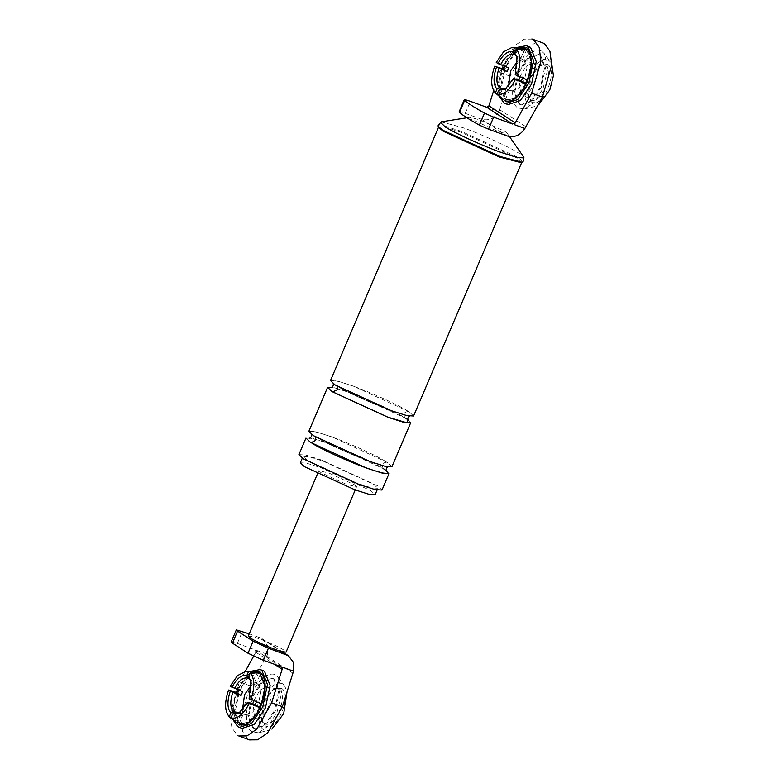 <?xml version="1.0" encoding="UTF-8"?>
<svg xmlns="http://www.w3.org/2000/svg" width="779" height="779" viewBox="0 0 779 779"><rect width="100%" height="100%" fill="white"/><g stroke="black" fill="none" stroke-linecap="round" stroke-linejoin="round"><path stroke-width="0.58" stroke-dasharray="3.9 2.92" d="M249.387 679.113L256.379 683.378L260.848 672.9M258.628 672.91L254.645 682.258L255.561 682.706M248.326 702.356L240.214 712.074M236.816 713.116L243.252 714.158L238.783 724.626M243.252 714.158L239.046 712.639M259.368 707.342C252.902 719.66 246.261 724.918 239.426 723.116L237.692 721.997L241.519 713.038M249.124 698.559L256.836 700.915L256.457 701.937M261.666 704.041L256.836 700.915M354.523 484.791L356.607 486.768L346.373 484.314L320.919 472.639L318.835 470.662L329.069 473.106L354.523 484.791M231.207 641.925L237.322 643.444L242.444 631.418M251.101 681.956L249.932 698.597M230.156 686.28L237.838 688.617L246.31 676.182L255.989 671.147M238.111 689.99L238.53 689.064L242.659 691.742M258.501 732.815L252.045 731.861C245.083 728.969 244.557 708.841 251.091 695.277C256.457 680.953 270.206 670.076 276.097 675.49L278.434 677.72L281.716 692.687L277.051 712.084L268.794 725.639L258.501 732.815L268.862 730.322L263.692 729.572C249.777 722.133 270.07 674.565 282.933 684.468L284.802 686.26L287.042 691.83M281.326 688.227C292.923 694.42 276.019 734.061 265.298 725.814L262.172 720.994L264.656 701.421L273.692 689.152L281.326 688.227M253.652 728.102L248.744 715.804L252.815 696.397L262.484 682.092L273.147 678.577L274.49 679.249L279.388 691.557L275.318 710.954L265.649 725.268L254.986 728.774L253.652 728.102M293.527 671.186L292.719 673.066L293.41 671.147M253.633 656.22L256.807 650.494L267.45 654.341L266.759 656.259L267.557 654.379L250.147 685.832L240.857 717.722L242.62 731.627L248.004 739.076L249.553 739.894M273.653 678.947L278.551 691.246L274.481 710.652L264.811 724.957L254.149 728.472L252.815 727.8L247.907 715.492L251.977 696.085L261.647 681.781L272.309 678.275L273.653 678.947M248.297 636.063L253.72 636.852L265.162 641.029L281.316 651.487M249.222 633.863L260.254 637.855L265.162 641.029C273.507 644.496 279.788 647.534 283.994 650.153L286.059 652.159M256.807 650.494L256.009 652.374L255.132 649.881L237.322 643.444M267.45 654.341L267.45 645.528L262.396 638.887L260.254 637.855M255.415 650.017L281.092 666.688M250.147 685.832L239.396 681.946L230.107 713.837L231.869 727.742L237.244 735.181L238.802 735.999M239.396 681.946L245.249 671.371M242.006 728.443L240.458 727.664L234.8 713.467L239.494 691.08L250.653 674.575L262.951 670.524M233.34 720.302L232.463 705.891L236.806 690.106L251.091 671.235M260.205 674.078L258.871 673.416L248.209 676.922L238.54 691.226L234.469 710.633L239.367 722.941L240.711 723.603L248.501 722.24L256.924 713.515M237.05 723.506L237.692 721.997C232.619 716.096 232.366 706.368 236.933 692.823M235.57 721.851L232.687 709.114L236.232 692.375M240.711 723.603L239.426 723.116M237.838 688.617L238.53 689.064C244.995 676.747 251.636 671.488 258.472 673.29L260.205 674.41C265.279 680.32 265.532 690.048 260.965 703.583M256.379 683.378L249.426 679.22M251.481 685.033L257.06 683.67L257.878 684.089L260.897 691.655L258.394 703.603L252.932 711.948L246.622 714.752L245.054 714.148L242.464 709.942M253.662 700.818L260.089 689.931L266.399 687.127L267.966 687.73C277.246 692.687 263.711 724.402 255.142 717.8L252.815 703.865M245.882 714.557L255.142 717.8M278.843 689.503C289.282 695.072 274.062 730.751 264.422 723.321L261.608 718.988L263.838 701.373L271.968 690.33L277.081 688.821L278.843 689.503M255.269 717.878L264.422 723.321M515.221 74.706L522.933 77.063L527.753 80.179M515.484 55.26L520.742 58.406L524.725 49.058M505.143 88.777L507.616 89.176L503.146 99.654C497.693 93.373 497.421 82.993 502.328 68.523M543.002 43.001L534.852 43.069L525.027 49.866L510.177 76.196L499.037 111.699L499.836 109.82L525.796 126.626L524.997 128.506M539.75 55.095L544.648 67.393L540.577 86.8L530.908 101.104L520.245 104.61L518.911 103.948L514.004 91.64L518.074 72.233L527.743 57.928L538.406 54.423L539.75 55.095M504.88 100.773L505.522 99.264L503.789 98.144C498.716 92.234 498.453 82.516 503.03 68.971M496.252 62.427L503.935 64.764L512.407 52.329L522.086 47.295M459.483 112.458C458.354 111.319 460.262 111.611 465.219 113.354L481.471 119.236C488.482 121.037 494.295 118.515 498.92 111.66L488.277 107.814L489.085 105.934M479.835 119.898L505.045 131.466L507.032 133.082L502.436 132.8L496.973 130.989L471.762 119.421L470.049 117.278L479.835 119.898M300.334 462.765L306.575 463.164L320.588 467.624L370.989 490.751L375.108 494.655M298.902 454.605L305.835 455.053L321.406 459.999L377.406 485.697L381.992 490.04M373.716 484.363L377.834 488.267L371.593 487.868L357.58 483.418L307.179 460.292L303.06 456.377L309.302 456.776L323.314 461.236L373.716 484.363M305.962 438.071L312.895 438.519L328.465 443.465L384.466 469.162L389.042 473.505M311.211 442.657C302.242 436.201 308.114 436.542 328.806 443.689C345.925 449.639 376.169 463.515 383.794 468.919C380.853 465.248 381.817 462.999 386.676 462.151C395.644 468.617 389.773 468.276 369.08 461.119C351.962 455.17 321.717 441.294 314.093 435.889C305.125 429.433 310.996 429.774 331.688 436.922C348.817 442.881 379.052 456.757 386.676 462.151M308.844 431.303L315.777 431.751L331.348 436.698L387.348 462.395L391.925 466.738M327.599 387.338L334.532 387.786L350.102 392.733L406.102 418.43L410.679 422.773M332.847 391.925C323.889 385.459 329.751 385.8 350.443 392.957C367.571 398.906 397.806 412.782 405.431 418.187C402.49 414.516 403.454 412.266 408.313 411.419C417.281 417.885 411.419 417.534 390.717 410.387C373.599 404.437 343.364 390.561 335.73 385.157C326.771 378.701 332.633 379.042 353.335 386.189C370.453 392.139 400.688 406.015 408.313 411.419M330.481 380.571L337.414 381.019L352.984 385.965L408.985 411.663L413.571 416.005M481.471 119.236L507.431 136.033M532.252 39.106L524.101 39.174L514.276 45.971L499.427 72.301L493.643 90.734M488.667 106.587L488.277 107.814M498.92 111.66L499.836 109.82M529.048 46.672L516.75 50.723L505.59 67.228L500.897 89.614L506.798 103.967M524.88 128.467L525.796 126.626M499.436 96.45L498.56 82.038L502.903 66.254L517.188 47.383M530.966 67.685L530.343 56.409L526.302 50.226L524.968 49.564L514.306 53.069L504.636 67.374L500.566 86.781L505.464 99.079L506.808 99.751L514.598 98.388L523.021 89.663M514.422 78.504L506.311 88.212M508.755 67.88L504.626 65.212C511.092 52.894 517.733 47.636 524.569 49.437L526.302 50.557C531.375 56.468 531.629 66.196 527.062 79.731M504.208 66.137L504.626 65.212L503.935 64.764M542.184 51.638L544.531 53.868L547.812 68.834L543.148 88.222L534.891 101.786L524.598 108.953L518.142 108.008C511.18 105.107 510.654 84.989 517.188 71.415C522.553 57.101 536.303 46.214 542.184 51.638M519.749 104.25L514.841 91.941L518.911 72.535L528.581 58.23L539.243 54.725L540.587 55.397L545.485 67.695L541.415 87.102L531.745 101.406L521.083 104.922L519.749 104.25M524.598 108.953L534.959 106.47L529.788 105.71C515.873 98.281 536.166 50.713 549.029 60.616L550.899 62.408L544.531 53.868M547.423 64.375C559.02 70.568 542.116 110.209 531.395 101.952L528.269 97.141L530.752 77.559L539.789 65.3L547.423 64.375M526.945 49.048L522.475 59.525L521.657 58.853M517.198 58.104L516.029 74.745M525.465 83.489C518.999 95.807 512.348 101.066 505.522 99.264L509.349 90.296L502.913 89.264M506.808 99.751L505.522 99.264M522.553 78.085L522.933 77.063M507.616 89.176L509.349 90.296M522.475 59.525L515.523 55.367M517.577 61.181L523.157 59.817L523.975 60.226L526.994 67.802L524.491 79.74L519.028 88.095L512.718 90.9L511.151 90.296L508.56 86.089M438.772 127.532L438.674 126.919L445.607 127.367L461.178 132.313L517.178 158.01L521.764 162.353L521.248 162.714M438.1 125.672L445.364 126.247L461.08 131.252L518.347 157.533L523.06 161.905M441.109 121.845L462.989 127.698C480.536 133.803 511.54 148.029 519.359 153.56L523.731 157.085M544.94 65.65C555.378 71.22 540.159 106.898 530.509 99.469L527.704 95.135L529.934 77.51L538.065 66.478L543.177 64.969L544.94 65.65M511.978 90.705L521.365 94.025L530.509 99.469M519.759 76.965L526.185 66.079L532.495 63.274L534.053 63.878C543.333 68.834 529.808 100.549 521.239 93.947L518.911 80.003M266.759 656.259L292.719 673.066M256.009 652.374L274.374 664.263M465.219 113.354L470.35 101.328M510.177 76.196L499.427 72.301M315.407 436.892L311.405 433.708L311.736 434.507M337.054 386.15L333.042 382.976M239.328 712.727L241.042 711.548M251.413 682.891L250.848 680.895M262.581 639.014L282.271 651.75M281.404 666.843L255.444 650.037M246.622 714.752L235.94 713.058M255.424 682.618L257.752 684.001M277.081 688.821L266.399 687.127M262.172 720.994L261.608 718.988M273.692 689.152L271.968 690.33M278.434 677.72L284.802 686.26M272.309 678.275L273.147 678.577M254.986 728.774L254.149 728.472M318.835 470.662L317.481 473.836M355.243 489.942L356.607 486.768M267.139 687.321L257.06 683.67M505.425 88.874L507.139 87.696M517.509 59.038L516.944 57.033M512.718 90.9L502.036 89.205M521.521 58.766L523.848 60.149M303.06 456.377L302.301 458.159M377.075 490.059L377.834 488.267M386.481 471.1L383.229 468.637C375.77 463.943 364.202 458.227 348.515 451.489L329.731 444.049C322.185 441.187 312.535 438.314 309.467 438.246M388.419 466.563C389.315 469.61 328.981 446.601 314.658 436.172M408.128 420.368L404.866 417.904C397.407 413.201 385.839 407.495 370.161 400.757L351.378 393.317C343.821 390.454 334.172 387.572 331.104 387.514M409.248 416.142L410.056 415.83C410.952 418.878 350.628 395.868 336.304 385.439M509.456 136.568L507.002 133.043M470.049 117.278L466.913 117.775M538.406 54.423L539.243 54.725M521.083 104.922L520.245 104.61M528.269 97.141L527.704 95.135M539.789 65.3L538.065 66.478M543.177 64.969L532.495 63.274M533.235 63.469L523.157 59.817"/><path stroke-width="1.17" d="M232.843 692.336L241.062 695.501L236.232 692.375L228.559 690.038L232.843 692.336C229.971 701.207 230.146 707.663 233.349 711.714L230.866 712.999C227.195 708.481 227.001 701.207 230.292 691.168M238.783 724.626L230.993 717.897C237.244 719.484 243.33 714.664 249.251 703.437L260.059 707.799C253.165 720.984 246.076 726.603 238.783 724.626M241.062 695.501L242.659 691.742L230.156 686.28L237.498 675.627L245.833 671.332L255.989 671.147L259.115 671.78L248.423 671.829L246.816 675.607L247.693 678.1L249.387 679.113M259.115 671.78L258.472 673.29M256.457 701.937L255.23 704.674L247.518 702.317L239.328 712.727L232.6 714.119L235.083 712.834L236.816 713.116M240.214 712.074L235.083 712.834M232.6 714.119L230.993 717.897M261.666 704.041L249.124 698.559L250.848 680.895L248.55 676.727L250.156 672.949L260.848 672.9C266.301 679.181 266.574 689.561 261.666 704.041M263.283 660.241L248.004 653.24L253.136 641.214L268.414 648.216L288.357 655.694L293.41 662.335L293.527 671.186L282.378 706.699L271.618 702.804L282.767 667.301L281.969 669.18L281.092 666.688L263.283 660.241L268.414 648.216M249.222 633.863L236.339 629.899L237.556 631.126L232.434 643.152L231.207 641.925M251.101 681.956L248.55 676.727M231.899 687.409C236.738 678.373 241.714 674.439 246.816 675.607M234.45 688.578C238.744 680.642 243.165 677.146 247.693 678.1M250.156 672.949C254.772 678.402 255.006 687.312 250.857 699.678M245.833 671.332L248.423 671.829M228.559 690.038C224.41 702.415 224.644 711.324 229.26 716.777L230.866 712.999M247.518 702.317L249.251 703.437M236.933 692.823L238.111 689.99M287.042 691.83L283.692 713.739L271.832 729.105M249.553 739.894L257.703 739.826L267.528 733.029L282.378 706.699M286.059 652.159L281.316 651.487C274.929 649.939 254.129 640.864 250.39 637.991L248.297 636.063M282.767 667.301L293.41 671.147M237.556 631.126L253.136 641.214M238.802 735.999L246.953 735.931L256.778 729.134L271.618 702.804M245.249 671.371L253.633 656.22M251.091 671.235L260.264 669.551L264.5 671.294L270.157 685.491L265.454 707.887L254.305 724.392L242.006 728.443L237.77 726.7L233.34 720.302M232.434 643.152L248.004 653.24M260.264 669.551L261.812 670.32L267.47 684.517L262.766 706.913L251.617 723.418L239.309 727.469M256.924 713.515L261.043 705.793L265.113 686.387L260.205 674.078M229.26 716.777L235.57 721.851M255.23 704.674L260.059 707.799M260.965 703.583L259.368 707.342M239.046 712.639L233.349 711.714M242.464 709.942L244.548 694.634L251.481 685.033M252.815 703.865L253.662 700.818M503.03 68.971L494.655 66.186L507.158 71.639L503.03 68.971L504.208 66.137M516.253 49.096L526.945 49.048C532.398 55.328 532.67 65.709 527.753 80.179L515.221 74.706L516.944 57.033L514.646 52.875L516.253 49.096C520.869 54.549 521.102 63.459 516.954 75.826M507.158 71.639L508.755 67.88L497.995 63.557C502.835 54.52 507.811 50.586 512.913 51.755L513.789 54.248L515.484 55.26M524.569 49.437L525.212 47.928L514.52 47.977L512.913 51.755M505.143 88.777L499.446 87.861L496.963 89.147L495.356 92.915L503.146 99.654M495.356 92.915C490.741 87.472 490.507 78.562 494.655 66.186M524.88 128.467L514.237 124.621L515.046 122.741L489.085 105.934L486.602 107.2L470.35 101.328C465.394 99.585 463.476 99.293 464.615 100.433C468.471 103.665 475.093 107.882 484.48 113.101L493.633 117.162L488.501 129.187L507.431 136.033C514.442 137.844 520.265 135.322 524.88 128.467L542.408 97.054L551.698 65.163L549.935 51.258L544.55 43.819L543.002 43.001M497.995 63.557L496.252 62.427L503.594 51.774L511.93 47.48L522.086 47.295L525.212 47.928M511.93 47.48L514.52 47.977M497.09 94.035C503.341 95.622 509.427 90.812 515.347 79.585L526.156 83.937C519.262 97.132 512.173 102.75 504.88 100.773L497.09 94.035L498.696 90.267L501.179 88.981L502.913 89.264M459.483 112.458L459.084 111.884L464.216 99.858L464.615 100.433L459.483 112.458C463.349 115.691 469.961 119.908 479.348 125.127L484.48 113.101M488.501 129.187L479.348 125.127M486.602 107.2L512.563 124.007L493.633 117.162M512.563 124.007L515.046 122.741M377.075 490.059L375.108 494.655L368.866 494.256L354.854 489.806L304.453 466.679L300.334 462.765L302.301 458.159M303.479 458.948L298.902 454.605L305.962 438.071L310.539 442.414L366.539 468.111L382.109 473.057L389.042 473.505L381.992 490.04L375.05 489.592L359.489 484.645L303.479 458.948M383.794 468.919C392.752 475.375 386.89 475.034 366.188 467.887C349.07 461.937 318.835 448.061 311.211 442.657L315.68 440.369L315.407 436.892M313.421 435.656L308.844 431.303L327.599 387.338L332.175 391.681L388.176 417.378L403.746 422.325L410.679 422.773L391.925 466.738L384.992 466.29L369.421 461.343L313.421 435.656M407.884 419.891L406.774 422.763L387.835 417.154L332.847 391.925L337.317 389.636L337.054 386.15M521.764 162.353L413.571 416.005L406.628 415.558L391.068 410.611L335.058 384.914L330.481 380.571L438.674 126.919M542.408 97.054L531.658 93.168L540.938 61.278L539.185 47.373L533.8 39.924L532.252 39.106M531.658 93.168L514.237 124.621M493.643 90.734L488.667 106.587M506.798 103.967L508.093 104.581L520.401 100.54L531.551 84.035L536.254 61.638L530.596 47.441L526.361 45.698L527.909 46.467L533.566 60.665L528.863 83.061L517.714 99.566L505.405 103.607L503.867 102.838L499.436 96.45M517.188 47.383L526.361 45.698M523.021 89.663L527.14 81.941L530.966 67.685M500.546 64.725C504.841 56.779 509.262 53.293 513.789 54.248M496.963 89.147C493.292 84.629 493.097 77.345 496.389 67.315M499.446 87.861C496.242 83.811 496.067 77.355 498.94 68.484M515.347 79.585L513.614 78.465L505.425 88.874L498.696 90.267M526.156 83.937L521.326 80.821L513.614 78.465M506.311 88.212L501.179 88.981M551.736 63.742L553.441 75.67L549.789 89.887L538.64 104.814M517.198 58.104L514.646 52.875M527.062 79.731L525.465 83.489M521.326 80.821L522.553 78.085M508.56 86.089L510.644 70.782L517.577 61.181M509.456 136.568L523.731 157.085L523.06 161.905L521.248 162.714L499.261 156.959L443.251 131.262L438.772 127.532L438.1 125.672L441.109 121.845L466.913 117.775M522.514 162.353L500.021 156.462L442.745 130.181L438.158 126.373M523.994 157.864L517.188 157.543L501.316 152.509C483.769 146.403 452.755 132.177 444.936 126.636L440.369 122.196M518.911 80.003L519.759 76.965M281.316 651.487L286.224 654.662M274.374 664.263L281.969 669.18M231.178 641.964L236.31 629.938M282.271 651.75L288.542 655.821M239.211 736.155L249.962 740.05M317.481 473.836L248.306 636.015M286.068 652.13L355.243 489.942M531.843 38.95L542.593 42.845M309.467 438.246C311.464 437.34 312.116 435.831 311.405 433.708M386.481 471.1L386.481 471.1C385.771 469.007 386.413 467.488 388.419 466.563M331.104 387.514C333.11 386.608 333.753 385.099 333.042 382.976M408.128 420.368L408.128 420.368C407.407 418.265 408.05 416.755 410.056 415.83M508.093 104.581L505.405 103.607"/></g></svg>
